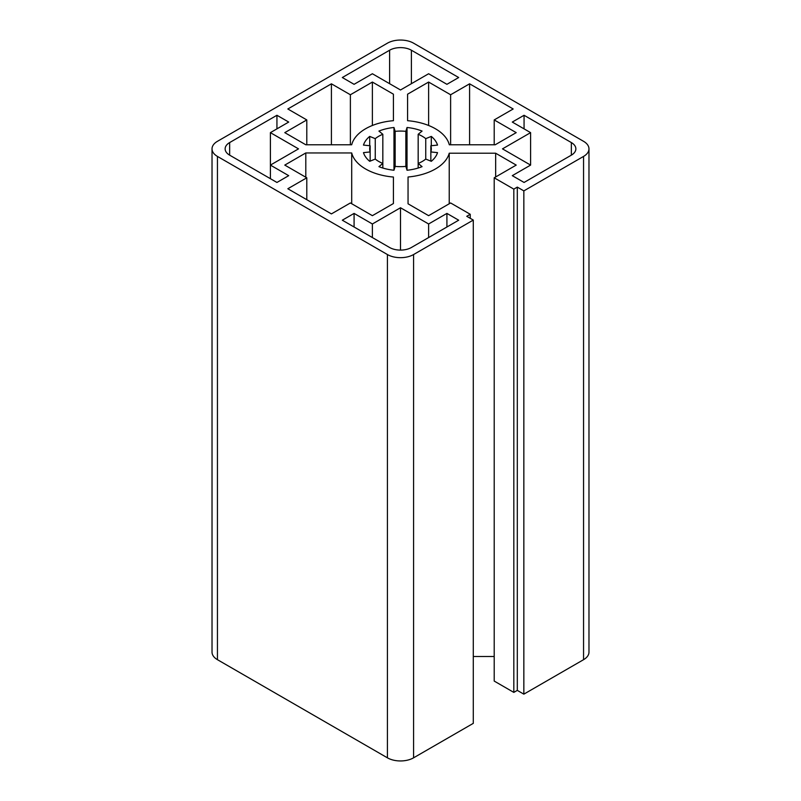 <?xml version="1.0" encoding="UTF-8"?>
<svg xmlns="http://www.w3.org/2000/svg" width="801" height="801" viewBox="0 0 801 801"><rect width="100%" height="100%" fill="white"/><g stroke="black" fill="none" stroke-linecap="round" stroke-linejoin="round"><path stroke-width="1.2" d="M407.589 94.188L428.615 82.052L450.623 94.758L469.586 83.815L513.171 108.976L494.207 119.93L516.214 132.636L495.198 144.771L449.301 144.771A49.312 28.466 0 0 0 407.589 120.691L407.589 94.188L407.589 120.691M428.615 82.052L428.615 125.477M450.623 94.758L450.623 144.771M469.586 83.815L469.586 144.771M494.207 119.93L494.207 144.771M393.411 120.691L393.411 94.188L393.411 120.691A49.312 28.466 0 0 0 351.699 144.771L305.802 144.771L284.786 132.636L306.793 119.93L306.793 144.771M306.793 119.93L287.829 108.976L331.414 83.815L331.414 144.771M331.414 83.815L350.377 94.758L350.377 144.771M350.377 94.758L372.385 82.052L372.385 125.477M372.385 82.052L393.411 94.188M305.802 177.231L305.802 152.951L351.699 152.951L351.699 203.724M351.699 152.951A49.312 28.466 0 0 0 393.411 177.041L393.411 203.534L372.385 215.669L350.377 202.963L331.414 213.907L287.829 188.746L306.793 177.802L306.793 199.689M393.411 177.041L393.411 203.534M306.793 177.802L284.786 165.096L305.802 152.951M276.936 115.274L288.71 122.062L270.398 132.636L270.398 165.096L288.71 175.659L276.936 182.458L229.647 155.154A15.409 8.901 180 0 1 225.131 148.866A15.409 8.901 180 0 1 229.647 142.568L276.936 115.274L276.936 128.861M270.398 132.636L298.513 148.866L270.398 165.096L270.398 178.683M446.918 226.993L446.918 213.406L458.683 220.205L411.394 247.499A15.409 8.901 180 0 1 389.606 247.499L342.317 220.205L354.082 213.406L354.082 226.993M354.082 213.406L372.385 223.98L372.385 237.567M372.385 223.98L400.5 207.749L400.5 250.112M400.5 207.749L428.615 223.98L428.615 237.567M428.615 223.98L446.918 213.406M524.064 115.274L571.353 142.568A15.409 8.901 180 0 1 575.869 148.866A15.409 8.901 180 0 1 571.353 155.154L524.064 182.458L512.29 175.659L530.602 165.096L502.487 148.866L530.602 132.636L512.29 122.062L524.064 115.274L524.064 128.861M530.602 165.096L530.602 132.636M342.317 77.527L389.606 50.223A15.409 8.901 180 0 1 411.394 50.223L458.683 77.527L446.918 84.315L428.615 73.752L400.5 89.982L372.385 73.752L354.082 84.315L342.317 77.527M370.152 145.772L370.152 151.95A30.818 17.792 180 0 1 369.682 148.866A30.818 17.792 180 0 1 370.152 145.772L363.474 145.091A37.597 21.707 180 0 1 369.702 136.41L375.258 138.653A30.818 17.792 180 0 1 382.828 134.288L382.828 163.434A30.818 17.792 180 0 1 375.258 159.069L369.702 161.311A37.597 21.707 180 0 1 363.474 152.631L370.152 151.95L370.152 161.131M382.828 134.288L378.933 131.084A37.597 21.707 180 0 1 393.972 127.489L393.972 170.243A37.597 21.707 180 0 1 378.933 166.648L382.828 163.434L382.828 168.02M369.702 136.41L369.702 145.732M375.258 138.653L375.258 159.069M393.972 127.489L395.153 131.344L395.153 166.388L393.972 170.243M395.153 131.344A30.818 17.792 180 0 1 405.847 131.344L405.847 166.388A30.818 17.792 180 0 1 395.153 166.388M405.847 131.344L407.028 127.489L407.028 170.243L405.847 166.388M407.028 127.489A37.597 21.707 180 0 1 422.067 131.084L418.172 134.288L418.172 168.02M418.172 134.288A30.818 17.792 180 0 1 425.742 138.653L425.742 159.069A30.818 17.792 180 0 1 418.172 163.434L422.067 166.648A37.597 21.707 180 0 1 407.028 170.243M425.742 138.653L431.298 136.41L431.298 145.732M431.298 136.41A37.597 21.707 180 0 1 437.526 145.091L430.848 145.772L430.848 161.131M430.848 145.772A30.818 17.792 180 0 1 431.318 148.866A30.818 17.792 180 0 1 430.848 151.95L437.526 152.631A37.597 21.707 180 0 1 431.298 161.311L425.742 159.069M473.291 220.075L473.291 723.353L413.576 757.826A18.493 10.673 180 0 1 387.424 757.826L217.441 659.684A18.493 10.673 180 0 1 212.025 652.134L212.025 148.866A18.493 10.673 0 0 0 217.441 156.415L387.424 254.548A18.493 10.673 0 0 0 413.576 254.548L473.291 220.075L466.753 216.3L470.237 214.288L450.623 202.963L428.615 215.669L408.049 203.804L408.049 177.001A49.312 28.466 0 0 0 449.231 153.221L495.659 153.221L516.214 165.096L494.207 177.802L513.821 189.126L517.306 187.114L523.844 190.888L583.559 156.415A18.493 10.673 0 0 0 588.975 148.866A18.493 10.673 0 0 0 583.559 141.316L413.576 43.174A18.493 10.673 0 0 0 387.424 43.174L217.441 141.316A18.493 10.673 0 0 0 212.025 148.866M588.975 148.866L588.975 652.134A18.493 10.673 180 0 1 583.559 659.684L523.844 694.157L517.306 690.382L513.821 692.394L494.207 681.07L494.207 177.802M494.207 656.5L473.291 656.5M523.844 694.157L523.844 190.888M517.306 690.382L517.306 187.114M513.821 692.394L513.821 189.126M495.659 176.961L495.659 153.221M449.231 203.764L449.231 153.221M470.237 218.313L470.237 214.288M229.647 142.568L229.647 155.154M571.353 142.568L571.353 155.154M389.606 50.223L389.606 83.694M411.394 50.223L411.394 83.694M217.441 156.415L217.441 659.684M583.559 659.684L583.559 156.415M413.576 757.826L413.576 254.548M387.424 757.826L387.424 254.548"/></g></svg>
